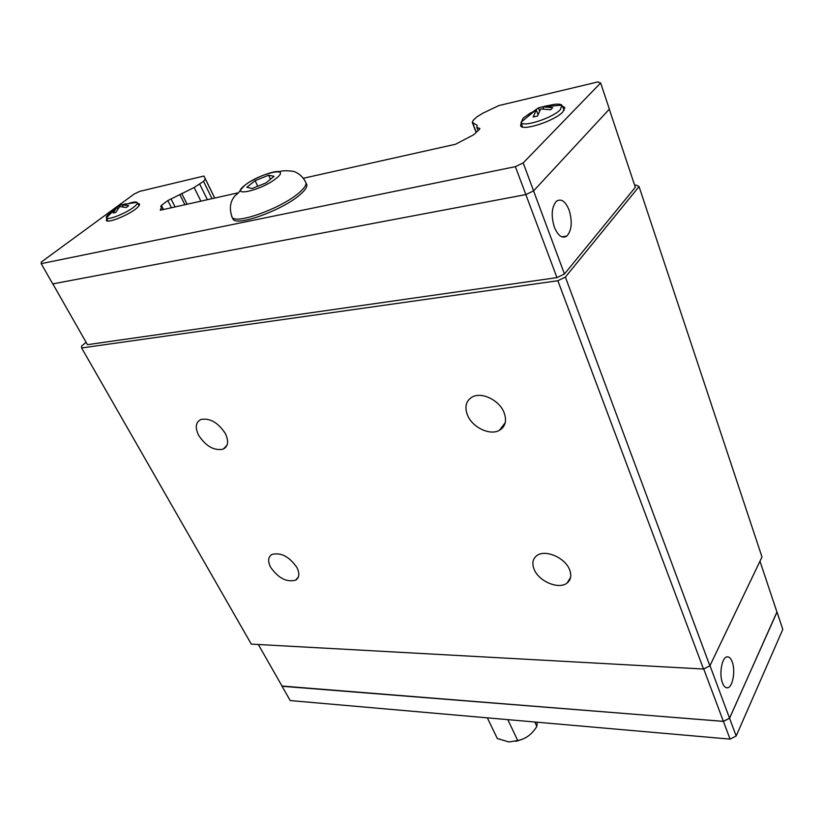 <?xml version="1.0" encoding="UTF-8"?>
<svg xmlns="http://www.w3.org/2000/svg" width="824" height="824" viewBox="0 0 824 824"><rect width="100%" height="100%" fill="white"/><g stroke="black" fill="none" stroke-linecap="round" stroke-linejoin="round"><path stroke-width="1.24" d="M270.653 567.303C267.625 561.268 268.037 556.993 271.899 554.459C280.912 552.183 289.245 556.53 296.918 567.509C299.802 573.422 299.411 577.614 295.744 580.106C286.773 582.537 278.409 578.273 270.653 567.303M198.718 435.453C194.897 427.604 195.607 422.29 200.86 419.498C209.883 417.82 218.03 422.475 225.292 433.455C228.948 441.149 228.269 446.381 223.252 449.121C214.271 450.986 206.093 446.423 198.718 435.453M534.158 569.394C531.799 563.472 532.675 558.888 536.784 555.644C544.952 549.052 565.068 557.57 569.569 569.672C571.753 575.379 570.939 579.808 567.149 582.97C559.043 589.912 538.865 581.507 534.158 569.394M467.527 415.214C464.334 406.788 465.982 400.67 472.471 396.859C481.886 391.709 499.385 400.299 504.031 412.474C506.987 420.621 505.452 426.564 499.437 430.313C490.064 435.886 472.409 427.46 467.527 415.214M722.452 682.89C718.971 674.228 721.814 657.645 726.85 656.893C729.003 656.471 730.785 658.129 732.206 661.868C735.636 670.561 732.804 687.072 727.685 687.772C725.614 688.133 723.863 686.505 722.452 682.89M569.147 210.172C572.526 221.78 571.763 230.411 566.85 236.066C562.226 238.867 558.064 235.901 554.356 227.187C550.926 215.661 551.616 206.999 556.427 201.221C561.206 198.244 565.439 201.231 569.147 210.172M305.982 182.959L306.312 183.68C308.001 185.936 305.9 189.602 300.018 194.691C282.931 209.924 237.271 226.59 233.12 219.328L232.492 218.041M562.431 106.224L564.636 107.46L562.813 111.961C554.809 120.87 522.715 131.346 520.614 125.866L521.262 122.673M137.649 203.363L139.308 203.847C140.09 204.836 138.731 206.659 135.229 209.327C126.68 215.909 108.068 223.15 106.389 220.554L106.76 218.504M128.389 203.569C132.87 202.055 135.723 201.643 136.928 202.323L137.062 202.436C137.793 203.343 136.527 205.042 133.261 207.514C125.32 213.612 108.037 220.327 106.512 217.938L106.409 217.804C105.925 216.805 107.285 215.115 110.498 212.726L113.043 210.995M126 203.775L122.158 204.733L128.698 205.67L126.216 207.493L119.676 206.556L115.844 212.407L113.166 213.025L116.998 207.185L112.826 210.583L113.115 211.129M548.073 105.719C555.314 103.803 559.908 103.618 561.834 105.142L560.382 109.613C552.914 117.863 523.137 127.607 521.221 122.529L523.106 118.151L530.605 112.867M544.613 106.306L548.022 105.575L542.82 106.832L552.677 107.676L550.597 109.767L540.719 108.912L537.516 116.019L533.107 117.018L536.321 109.932L528.637 114.824L538.433 107.851L543.315 106.656M476.148 132.468L472.265 122.374L473.347 120.129L476.725 116.998L482.596 113.321L498.808 105.596L597.853 81.936L600.644 82.956L609.369 109.129L533.591 190.88L525.856 194.588L52.736 283.899L41.2 263.649L41.313 262.022L134.281 193.959L139.781 191.353L203.94 176.027L214.755 198.059M548.321 106.409L548.022 105.575M542.82 106.832L543.624 109.087M536.321 109.932L538.062 114.752M539.627 111.178L538.433 107.851M528.957 115.7L528.637 114.824M530.955 113.29L530.759 112.744M122.158 204.733L123.384 207.04M116.998 207.185L117.987 209.038M120.139 206.597L119.49 205.361L123.476 204.362M115.37 208.884L116.586 207.669M117.049 207.277L119.49 205.361M255.11 180.662L268.624 175.213L274.093 176.315L265.864 182.98L252.123 188.5L246.829 187.275L255.11 180.662L257.747 186.234M268.624 175.213L270.499 179.23M472.265 122.374L477.199 125.341L476.849 127.493L479.877 128.462L479.475 129.327L473.769 134.714L455.528 144.262L303.366 178.262M237.374 193.001L160.32 210.223L161.669 206.845L160.68 206.443L161.401 205.433L167.808 200.572L194.145 187.522L203.507 181.352L205.331 178.973L203.94 176.027M600.644 82.956L523.199 162.915L515.381 166.664L41.2 263.649M533.591 190.88L523.199 162.915M525.856 194.588L515.381 166.664M184.906 204.723L179.745 194.474M609.296 109.211L635.325 187.275L564.45 273.99L533.571 190.89M564.45 273.99L556.972 277.616L525.836 194.598M556.972 277.616L87.468 344.679L52.818 283.878M258.324 644.492L282.138 686.279L723.369 721.34L729.539 718.219L776.981 612.191L759.975 561.196M282.004 686.042L723.41 721.391L729.58 718.271L776.929 612.026M537.227 722.215L536.836 726.418C532.026 734.328 525.65 739.025 517.719 740.519L508.944 741.981L497.325 738.52L487.324 717.838M536.836 726.418L534.797 721.999M507.811 719.64L517.719 740.519M282.076 686.31L290.202 700.565L730.064 739.118L736.172 736.017L782.8 629.402L777.053 612.15M723.41 721.391L730.064 739.118M729.58 718.271L736.172 736.017M703.717 668.934L723.369 721.34M709.989 665.617L729.539 718.219M477.178 125.732L476.972 125.186M187.1 204.239L181.671 193.434M86.118 342.31L81.576 346.039L81.627 347.965L557.858 280.737L565.388 277.091L639.053 186.574L636.159 185.07L634.676 185.338M81.627 347.965L251.289 644.111L703.521 669.036L709.886 665.833L761.994 556.983L639.053 186.574M557.858 280.737L703.521 669.036M565.388 277.091L709.886 665.833M233.12 219.328L232.183 217.412C229 208.482 230.081 201.138 235.407 195.381C240.381 191.528 238.321 191.961 244.687 185.39C253.679 178.025 274.382 170.177 279.171 171.66C282.395 170.558 287.298 170.486 293.89 171.444C299.03 173.4 302.882 176.83 305.426 181.743C307.115 183.979 305.004 187.645 299.112 192.723C282.004 207.936 236.313 224.633 232.183 217.412L231.534 215.94M276.411 178.18C261.672 190.55 228.32 197.904 244.759 185.369C259.076 173.473 292.067 165.768 276.411 178.18M476.303 132.334L472.574 122.642M479.568 129.244L479.177 128.235M163.492 209.512L161.401 205.433M175.079 206.917L170.99 198.872M207.391 199.696L199.748 184.236M200.912 201.149L194.145 187.522M214.714 198.069L205.331 178.973M212.036 198.666L203.507 181.352M161.03 210.058L160.567 209.152M171.464 207.73L167.808 200.572M566.85 236.066L561.896 236.869M106.512 217.938L107.841 221.017M116.781 207.463L106.409 217.804M521.221 122.529L522.416 126.968M535.095 110.632L521.067 122.199M543.603 106.852L561.834 105.142M562.246 105.812L564.244 110.2M122.755 204.558L136.928 202.323M137.237 202.714L139.102 205.639M564.862 108.129L564.636 107.46M478.064 130.666L476.849 127.493M521.396 739.622L515.773 741.353M726.14 687.669L727.685 687.772M161.813 207.133L163.08 209.605M505.205 422.764L499.437 430.313M570.589 577.428L567.149 582.97M226.981 445.351L223.252 449.121M298.432 576.872L295.744 580.106"/></g></svg>
